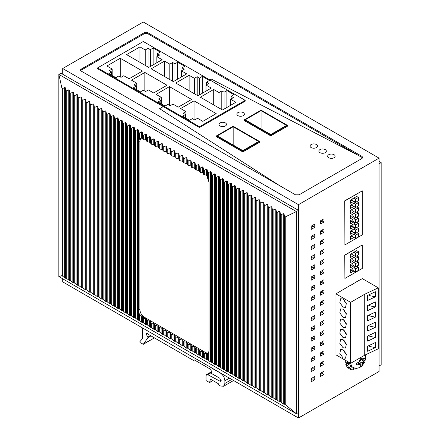 <?xml version="1.0" encoding="UTF-8"?>
<svg xmlns="http://www.w3.org/2000/svg" width="440" height="440" viewBox="0 0 440 440"><rect width="100%" height="100%" fill="white"/><g stroke="black" fill="none" stroke-linecap="round" stroke-linejoin="round"><path stroke-width="0.66" d="M362.175 245.031L344.757 255.09L344.894 278.454L344.894 255.173L362.175 245.031M362.318 190.845L344.757 200.816L344.894 244.91L344.894 200.899L362.318 190.845L362.318 234.85L344.894 244.91M298.48 418L298.48 204.661L379.066 158.131L379.066 371.47L298.48 418L62.689 281.87L62.689 278.801M62.689 74.217L62.689 68.53L298.48 204.661M379.066 158.131L143.281 22L62.689 68.53M144.265 33.743A2.486 1.435 0 0 1 147.785 33.743L147.785 32.73L362.038 156.426L362.764 157.438L362.038 158.455L299.041 194.827L295.52 194.827L81.274 71.132A2.486 1.435 0 0 1 80.542 70.114A2.486 1.435 0 0 1 81.274 69.097L144.265 32.73L144.265 33.743L81.274 70.114A2.486 1.435 0 0 0 80.707 70.62M147.785 32.73A2.486 1.435 0 0 0 144.265 32.73M147.785 33.743L360.877 156.838A2.486 1.435 0 0 0 360.486 156.547L211.101 78.975L209.644 79.816L211.101 78.975L360.486 156.547A2.486 1.435 0 0 1 360.877 156.838L362.038 157.438L362.038 156.426M357.797 281.27A7.057 4.076 120 0 0 357.495 281.243L350.125 285.698M323.994 374.418L320.474 376.448L320.474 373.197L323.994 371.168L323.994 374.418L322.234 373.401L320.474 374.418M322.234 372.185L322.234 373.401M314.754 379.753L311.234 381.783L311.234 378.532L314.754 376.502L314.754 379.753L312.994 378.736L311.234 379.753M312.994 377.514L312.994 378.736M323.994 222.03L320.474 224.065L320.474 220.814L323.994 218.779L323.994 222.03L322.234 221.018L320.474 222.03M322.234 219.797L322.234 221.018M314.754 227.365L311.234 229.394L311.234 226.144L314.754 224.114L314.754 227.365L312.994 226.347L311.234 227.365M312.994 225.132L312.994 226.347M314.754 237.523L311.234 239.553L311.234 236.302L314.754 234.273L314.754 237.523L312.994 236.506L311.234 237.523M312.994 235.29L312.994 236.506M323.994 232.188L320.474 234.223L320.474 230.973L323.994 228.938L323.994 232.188L322.234 231.176L320.474 232.188M322.234 229.955L322.234 231.176M314.754 247.681L311.234 249.716L311.234 246.466L314.754 244.431L314.754 247.681L312.994 246.664L311.234 247.681M312.994 245.448L312.994 246.664M323.994 242.347L320.474 244.382L320.474 241.131L323.994 239.096L323.994 242.347L322.234 241.335L320.474 242.347M322.234 240.114L322.234 241.335M314.754 257.84L311.234 259.875L311.234 256.625L314.754 254.59L314.754 257.84L312.994 256.828L311.234 257.84M312.994 255.607L312.994 256.828M323.994 252.511L320.474 254.54L320.474 251.29L323.994 249.255L323.994 252.511L322.234 251.493L320.474 252.511M322.234 250.272L322.234 251.493M314.754 267.999L311.234 270.034L311.234 266.783L314.754 264.748L314.754 267.999L312.994 266.987L311.234 267.999M312.994 265.766L312.994 266.987M323.994 262.669L320.474 264.699L320.474 261.448L323.994 259.419L323.994 262.669L322.234 261.652L320.474 262.669M322.234 260.43L322.234 261.652M314.754 278.163L311.234 280.192L311.234 276.942L314.754 274.906L314.754 278.163L312.994 277.145L311.234 278.163M312.994 275.924L312.994 277.145M323.994 272.828L320.474 274.857L320.474 271.607L323.994 269.577L323.994 272.828L322.234 271.81L320.474 272.828M322.234 270.589L322.234 271.81M314.754 288.321L311.234 290.351L311.234 287.1L314.754 285.07L314.754 288.321L312.994 287.304L311.234 288.321M312.994 286.083L312.994 287.304M323.994 282.986L320.474 285.016L320.474 281.765L323.994 279.736L323.994 282.986L322.234 281.969L320.474 282.986M322.234 280.753L322.234 281.969M314.754 298.48L311.234 300.509L311.234 297.259L314.754 295.229L314.754 298.48L312.994 297.462L311.234 298.48M312.994 296.241L312.994 297.462M323.994 293.145L320.474 295.174L320.474 291.923L323.994 289.894L323.994 293.145L322.234 292.127L320.474 293.145M322.234 290.911L322.234 292.127M314.754 308.638L311.234 310.668L311.234 307.417L314.754 305.388L314.754 308.638L312.994 307.62L311.234 308.638M312.994 306.4L312.994 307.62M323.994 303.303L320.474 305.338L320.474 302.082L323.994 300.053L323.994 303.303L322.234 302.286L320.474 303.303M322.234 301.07L322.234 302.286M314.754 318.797L311.234 320.826L311.234 317.576L314.754 315.546L314.754 318.797L312.994 317.779L311.234 318.797M312.994 316.564L312.994 317.779M323.994 313.462L320.474 315.497L320.474 312.246L323.994 310.211L323.994 313.462L322.234 312.45L320.474 313.462M322.234 311.229L322.234 312.45M314.754 328.955L311.234 330.985L311.234 327.734L314.754 325.705L314.754 328.955L312.994 327.938L311.234 328.955M312.994 326.722L312.994 327.938M323.994 323.62L320.474 325.655L320.474 322.405L323.994 320.37L323.994 323.62L322.234 322.608L320.474 323.62M322.234 321.387L322.234 322.608M314.754 339.114L311.234 341.149L311.234 337.898L314.754 335.863L314.754 339.114L312.994 338.096L311.234 339.114M312.994 336.881L312.994 338.096M323.994 333.779L320.474 335.814L320.474 332.563L323.994 330.528L323.994 333.779L322.234 332.767L320.474 333.779M322.234 331.546L322.234 332.767M314.754 349.272L311.234 351.307L311.234 348.057L314.754 346.022L314.754 349.272L312.994 348.26L311.234 349.272M312.994 347.039L312.994 348.26M323.994 343.943L320.474 345.972L320.474 342.722L323.994 340.692L323.994 343.943L322.234 342.925L320.474 343.943M322.234 341.704L322.234 342.925M314.754 359.431L311.234 361.466L311.234 358.215L314.754 356.18L314.754 359.431L312.994 358.418L311.234 359.431M312.994 357.198L312.994 358.418M323.994 354.101L320.474 356.131L320.474 352.88L323.994 350.851L323.994 354.101L322.234 353.084L320.474 354.101M322.234 351.863L322.234 353.084M314.754 369.595L311.234 371.624L311.234 368.374L314.754 366.339L314.754 369.595L312.994 368.577L311.234 369.595M312.994 367.356L312.994 368.577M323.994 364.26L320.474 366.289L320.474 363.039L323.994 361.009L323.994 364.26L322.234 363.242L320.474 364.26M322.234 362.021L322.234 363.242M279.615 185.642L159.621 108.697L163.224 106.618L159.621 108.697L279.615 185.642M97.587 67.909L97.587 68.723L199.485 127.551L199.485 126.737L245.196 100.347L143.297 41.514L97.587 67.909L199.485 126.737M381.161 364.777L379.066 365.986L379.066 163.818L381.161 162.607L381.161 364.777M379.066 161.403L381.161 162.607M210.447 171.562L210.447 361.933L207.642 359.788L207.642 353.782L207.125 353.705L207.642 353.782L208.368 352.963L209.055 350.867L209.055 182.331L207.642 178.343L207.642 172.271L208.368 172.689L210.447 171.562L211.173 171.985L211.69 174.609L212.416 175.027L214.495 173.899L215.221 174.317L215.738 176.946L216.464 177.364L218.543 176.237L219.263 176.655L219.786 179.284L220.512 179.702L222.591 178.574L223.311 178.992L223.834 181.615L224.554 182.034L226.633 180.912L227.359 181.33L227.882 183.953L228.602 184.371L230.681 183.249L231.407 183.667L231.924 186.291L232.65 186.709L234.729 185.581L235.455 185.999L235.972 188.628L236.698 189.046L238.777 187.919L239.503 188.337L240.02 190.965L240.746 191.384L242.825 190.256L243.546 190.674L244.068 193.303L244.794 193.721L246.873 192.594L247.594 193.012L248.116 195.635L248.837 196.053L250.916 194.931L251.642 195.349L252.164 197.972L252.885 198.391L254.964 197.269L255.69 197.687L256.207 200.31L256.933 200.728L259.012 199.601L259.738 200.019L260.255 202.648L260.981 203.066L263.06 201.938L263.786 202.356L264.303 204.985L265.029 205.403L267.108 204.276L267.828 204.694L268.351 207.323L269.077 207.74L271.156 206.613L271.876 207.031L272.399 209.655L273.119 210.073L275.198 208.951L275.924 209.369L276.447 211.992L277.167 212.41L279.246 211.288L279.972 211.706L280.489 214.33L281.215 214.748L283.294 213.62L284.02 214.038L284.807 217.14L296.384 211.558L296.384 413.721L58.839 276.579L58.839 74.41L296.384 211.558L298.48 210.347L60.935 73.2L58.839 74.41L61.936 88.198L61.936 275.66L64.752 277.816L66.721 278.427L68.8 280.154L70.769 280.764L72.847 282.491L73.568 282.909L74.091 282.684L76.89 284.829L77.616 285.247L78.139 285.021L80.938 287.166L82.907 287.777L84.986 289.504L86.955 290.114L89.76 292.254L90.277 292.028L91.003 292.446L93.082 294.173L95.051 294.784L97.13 296.511L97.851 296.929L98.373 296.703L101.899 299.266L102.421 299.041L103.142 299.459L105.221 301.186L107.189 301.796L109.269 303.523L109.995 303.941L110.512 303.716L113.317 305.855L115.286 306.466L117.365 308.193L119.334 308.803L121.413 310.53L123.382 311.141L125.461 312.868L126.181 313.286L126.704 313.06L129.503 315.205L130.229 315.623L130.751 315.398L133.551 317.537L135.52 318.153L138.325 320.293L138.842 320.067L139.568 320.485L139.568 314.479L142.373 316.646L142.89 318.048L142.89 322.405L142.373 322.63L141.647 322.212L139.568 320.485M207.642 178.343L207.125 175.995L206.399 175.236L203.599 174.295L203.077 173.096L200.272 172.376L198.308 170.34L196.229 170.038L194.26 168.003L191.455 167.282L190.938 166.084L187.407 164.951L186.89 163.746L183.359 162.613L182.842 161.409L180.037 160.694L179.316 160.276L178.794 159.077L175.269 157.938L174.746 156.739L174.026 156.321L171.947 156.019L169.978 153.984L167.173 153.263L166.656 152.064L163.125 150.931L162.607 149.727L159.803 149.012L157.834 146.971L155.755 146.674L155.034 146.256L154.512 145.057L150.986 143.919L150.464 142.72L149.743 142.302L146.938 141.581L146.416 140.382L145.695 139.964L145.695 134.178L143.616 135.305L142.89 134.888L142.373 132.258L141.647 131.841L139.568 132.968L138.842 132.55L138.325 129.927L137.599 129.508L135.52 130.631L134.794 130.213L134.277 127.589L133.551 127.171L131.472 128.293L130.751 127.875L130.229 125.252L129.503 124.834L127.424 125.961L126.704 125.538L126.181 122.914L125.461 122.496L123.382 123.624L122.656 123.206L122.133 120.577L121.413 120.159L119.334 121.286L118.608 120.868L118.091 118.239L117.365 117.821L115.286 118.949L114.559 118.531L114.043 115.907L113.317 115.489L111.238 116.611L110.512 116.193L109.995 113.57L109.269 113.151L107.189 114.274L106.469 113.856L105.947 111.232L105.221 110.814L103.142 111.942L102.421 111.518L101.899 108.895L101.178 108.477L99.099 109.604L98.373 109.186L97.851 106.557L97.13 106.139L95.051 107.267L94.325 106.849L93.808 104.22L93.082 103.802L91.003 104.929L90.277 104.511L89.76 101.888L89.034 101.47L86.955 102.592L86.229 102.174L85.712 99.55L84.986 99.132L82.907 100.254L82.187 99.836L81.664 97.213L80.938 96.795L78.859 97.922L78.139 97.504L77.616 94.875L76.89 94.457L74.817 95.585L74.091 95.167L73.568 92.538L72.847 92.12L70.769 93.247L70.043 92.829L69.526 90.2L68.8 89.782L66.721 90.91L65.995 90.492L65.478 87.868L64.752 87.45L62.656 88.583L61.936 88.198M145.695 134.178L146.416 134.596L146.416 140.382M149.743 142.302L149.743 136.516L147.664 137.643L146.938 137.225L146.416 134.596M149.743 136.516L150.464 136.934L150.464 142.72M153.786 144.639L153.786 138.853L151.707 139.975L150.986 139.557L150.464 136.934M153.786 138.853L154.512 139.271L154.512 145.057M155.034 146.256L155.034 141.895L154.512 139.271M155.034 141.895L155.755 142.312L155.755 146.674M159.077 148.594L159.077 144.232L158.56 141.609L157.834 141.191L155.755 142.312M159.077 144.232L159.803 144.65L159.803 149.012M165.93 151.646L165.93 145.86L163.851 146.988L163.125 146.57L162.607 143.946L161.882 143.528L159.803 144.65M165.93 145.86L166.656 146.278L166.656 152.064M169.978 153.984L169.978 148.198L167.899 149.325L167.173 148.907L166.656 146.278M169.978 148.198L170.698 148.615L170.698 154.402M174.026 156.321L174.026 150.535L171.947 151.663L171.221 151.245L170.698 148.615M174.026 150.535L174.746 150.953L174.746 156.739M175.269 157.938L175.269 153.577L174.746 150.953M175.269 153.577L175.989 153.995L175.989 158.356M179.316 160.276L179.316 155.914L178.794 153.291L178.068 152.873L175.989 153.995M179.316 155.914L180.037 156.332L180.037 160.694M186.164 163.328L186.164 157.542L184.085 158.67L183.359 158.252L182.842 155.628L182.116 155.21L180.037 156.332M186.164 157.542L186.89 157.965L186.89 163.746M190.212 165.666L190.212 159.88L188.133 161.007L187.407 160.589L186.89 157.965M190.212 159.88L190.938 160.298L190.938 166.084M195.503 169.62L195.503 165.264L194.981 162.635L194.26 162.217L192.181 163.345L191.455 162.927L190.938 160.298M195.503 165.264L196.229 165.682L196.229 170.038M199.551 171.958L199.551 167.596L199.029 164.972L198.308 164.555L196.229 165.682M199.551 167.596L200.272 168.014L200.272 172.376M206.399 175.236L206.399 169.23L204.32 170.352L203.599 169.934L203.077 167.31L202.351 166.892L200.272 168.014M206.399 169.23L207.125 169.648L207.125 175.995M207.642 172.271L207.125 169.648M298.48 210.347L298.48 412.517L296.384 413.721L285.241 404.58L284.543 404.184L284.02 404.41L281.215 402.264L280.489 401.847L279.972 402.072L276.447 399.514L275.924 399.74L275.198 399.322L272.399 397.177L271.876 397.403L271.156 396.985L269.077 395.257L267.108 394.647L265.029 392.92L263.06 392.31L260.981 390.583L259.012 389.972L256.933 388.245L256.207 387.827L255.69 388.053L252.164 385.495L251.642 385.721L250.916 385.303L248.116 383.158L247.594 383.383L246.873 382.965L244.794 381.238L242.825 380.627L240.746 378.901L238.777 378.29L236.698 376.563L234.729 375.952L232.65 374.226L230.681 373.615L227.882 371.476L227.359 371.701L226.633 371.283L224.554 369.556L223.834 369.138L223.311 369.364L219.786 366.8L219.263 367.026L216.464 364.881L214.495 364.271L211.69 362.125L211.173 362.351L210.447 361.933M207.642 359.788L207.125 360.014L207.125 353.705L204.32 353.513L203.599 353.095L203.077 351.895L200.272 351.175L199.551 350.757L199.029 349.558L195.503 348.42L194.981 347.221L194.26 346.803L191.455 346.088L190.938 344.883L188.133 344.168L186.164 342.127L184.085 341.831L183.359 341.413L182.842 340.214L180.037 339.493L179.316 339.075L178.794 337.876L175.269 336.738L174.746 335.539L174.026 335.12L171.221 334.4L170.698 333.201L169.978 332.783L167.173 332.068L166.656 330.864L163.851 330.149L163.125 329.731L162.607 328.532L159.077 327.393L158.56 326.194L155.755 325.474L153.786 323.439L151.707 323.136L150.986 322.718L150.464 321.519L146.938 320.381L146.416 319.182L145.695 318.764L142.89 318.048M206.399 353.611L206.399 359.596L207.125 360.014M206.399 359.596L203.599 357.456L203.077 357.682L202.351 357.264L200.272 355.536L200.272 351.175M199.551 350.757L199.551 355.118L200.272 355.536M199.551 355.118L199.029 355.344L196.229 353.199L196.229 348.838M195.503 348.42L195.503 352.781L196.229 353.199M195.503 352.781L194.981 353.007L192.181 350.861L191.455 350.444L190.938 350.669L190.938 344.883M190.212 344.465L190.212 350.251L190.938 350.669M190.212 350.251L188.133 348.524L187.407 348.106L186.89 348.332L186.89 342.551M186.164 342.127L186.164 347.914L186.89 348.332M186.164 347.914L184.085 346.192L182.116 345.576L180.037 343.855L180.037 339.493M179.316 339.075L179.316 343.437L180.037 343.855M179.316 343.437L178.794 343.662L178.068 343.244L175.989 341.517L175.989 337.156M175.269 336.738L175.269 341.099L175.989 341.517M175.269 341.099L174.746 341.325L174.746 335.539M174.026 335.12L174.026 340.907L174.746 341.325M174.026 340.907L171.947 339.18L171.221 338.762L170.698 338.987L170.698 333.201M169.978 332.783L169.978 338.569L170.698 338.987M169.978 338.569L167.899 336.842L167.173 336.424L166.656 336.65L166.656 330.864M165.93 330.445L165.93 336.232L166.656 336.65M165.93 336.232L163.851 334.505L161.882 333.894L159.803 332.173L159.803 327.811M159.077 327.393L159.077 331.755L159.803 332.173M159.077 331.755L158.56 331.975L157.834 331.557L155.755 329.835L155.755 325.474M155.034 325.055L155.034 329.417L155.755 329.835M155.034 329.417L154.512 329.643L154.512 323.857M153.786 323.439L153.786 329.225L154.512 329.643M153.786 329.225L150.986 327.08L150.464 327.305L150.464 321.519M149.743 321.101L149.743 326.887L150.464 327.305M149.743 326.887L147.664 325.16L146.938 324.742L146.416 324.968L146.416 319.182M145.695 318.764L145.695 324.55L146.416 324.968M145.695 324.55L142.89 322.405M58.839 276.579L61.936 275.66M208.104 353.304L205.854 352.721L144.265 317.163C141.592 315.32 140.129 312.78 139.865 309.54L138.672 310.233L138.672 141.592L138.842 139.799L139.783 138.847M138.672 310.233L138.842 312.818L139.568 314.479M145.695 139.964L143.616 139.662L142.373 138.243L141.647 138.149L141.647 131.841M139.568 132.968L139.568 138.98L141.647 138.149M139.865 309.54L139.865 140.899L140.679 138.43M362.318 245.113L362.318 268.4L344.894 278.454M353.87 255.536L350.526 257.466L350.526 254.216L356.686 250.657L358.446 251.674L358.446 254.925L355.63 256.553L352.11 254.518L350.526 255.437M353.87 260.678L350.526 262.609L350.526 259.358L355.509 256.482M353.87 265.837L350.526 267.768L350.526 264.517L355.526 261.63M353.87 270.98L350.526 272.91L350.526 269.66L355.509 266.783M352.11 258.44L352.11 259.661L350.526 260.574M352.11 263.604L352.11 264.82L350.526 265.738M352.11 268.741L352.11 269.962L350.526 270.875M355.63 268.741L358.446 267.119L358.446 270.369L355.63 271.992L355.63 268.741L353.87 267.729M356.807 266.173L358.446 267.119M352.11 269.962L355.63 271.992M355.63 266.855L358.446 265.227L358.446 261.976L355.63 263.604L355.63 266.855L352.11 264.82M355.63 263.604L353.87 262.587M358.446 261.976L356.791 261.019M355.63 261.69L358.446 260.068L358.446 256.817L355.63 258.44L355.63 261.69L352.11 259.661M355.63 258.44L353.87 257.428M358.446 256.817L356.807 255.871M358.446 251.674L355.63 253.303L355.63 256.553M352.11 253.303L352.11 254.518M355.63 253.303L353.87 252.285M353.87 232.271L350.526 234.201L350.526 230.951L355.526 228.063M353.87 237.43L350.526 239.36L350.526 236.11L355.526 233.228M353.87 201.306L350.526 203.236L350.526 199.986L356.686 196.433L358.446 197.445L358.446 200.695L355.63 202.323L352.11 200.288L350.526 201.207M353.87 206.465L350.526 208.395L350.526 205.145L355.526 202.263M353.87 211.629L350.526 213.56L350.526 210.309L355.526 207.422M353.87 216.788L350.526 218.719L350.526 215.468L355.526 212.581M353.87 221.947L350.526 223.878L350.526 220.627L355.526 217.745M353.87 227.112L350.526 229.042L350.526 225.792L355.526 222.904M350.526 232.172L352.11 231.253L352.11 230.038M350.526 237.331L352.11 236.418L352.11 235.197M352.11 204.232L352.11 205.453L350.526 206.365M352.11 209.391L352.11 210.612L350.526 211.525M352.11 214.555L352.11 215.771L350.526 216.689M352.11 219.714L352.11 220.935L350.526 221.848M352.11 224.873L352.11 226.094L350.526 227.007M358.446 233.574L358.446 236.825L355.63 238.447L355.63 235.197L358.446 233.574L356.791 232.617M355.63 238.447L352.11 236.418M355.63 235.197L353.87 234.179M358.446 228.41L358.446 231.66L355.63 233.288L355.63 230.038L358.446 228.41L356.791 227.458M355.63 233.288L352.11 231.253M355.63 230.038L353.87 229.02M355.63 228.129L358.446 226.501L358.446 223.251L355.63 224.873L355.63 228.129L352.11 226.094M355.63 224.873L353.87 223.861M358.446 223.251L356.791 222.294M355.63 222.965L358.446 221.342L358.446 218.091L355.63 219.714L355.63 222.965L352.11 220.935M355.63 219.714L353.87 218.697M358.446 218.091L356.791 217.135M355.63 217.806L358.446 216.178L358.446 212.927L355.63 214.555L355.63 217.806L352.11 215.771M355.63 214.555L353.87 213.538M358.446 212.927L356.791 211.976M355.63 212.647L358.446 211.019L358.446 207.768L355.63 209.391L355.63 212.647L352.11 210.612M355.63 209.391L353.87 208.379M358.446 207.768L356.791 206.811M355.63 207.482L358.446 205.86L358.446 202.609L355.63 204.232L355.63 207.482L352.11 205.453M355.63 204.232L353.87 203.214M358.446 202.609L356.791 201.652M358.446 197.445L355.63 199.073L355.63 202.323M352.11 199.073L352.11 200.288M355.63 199.073L353.87 198.055M142.456 71.06L129.079 78.776L123.805 75.73L120.989 77.358L118.701 76.038L115.885 77.66L108.845 73.596L111.661 71.973L109.373 70.653L112.189 69.025L106.909 65.978L120.285 58.256L142.456 71.06M208.824 83.413L206.014 85.036L211.288 88.083L197.918 95.805L175.747 83.006L189.118 75.284L194.398 78.331L197.214 76.709L199.502 78.029L202.318 76.401L209.352 80.465L206.542 82.093L208.824 83.413M233.937 94.655L231.121 96.283L233.409 97.603L230.593 99.231L235.873 102.278L222.497 109.995L200.327 97.196L213.703 89.474L218.977 92.521L221.793 90.899L224.081 92.219L226.897 90.596L233.937 94.655M156.849 56.65L162.129 59.703L148.753 67.419L126.583 54.621L139.953 46.898L145.233 49.946L148.049 48.323L150.337 49.643L153.153 48.015L160.193 52.08L157.377 53.708L159.665 55.028L156.849 56.65L156.849 62.75M181.957 67.898L184.245 69.218L181.429 70.846L186.709 73.892L173.338 81.614L151.162 68.811L164.538 61.094L169.818 64.141L172.634 62.513L174.916 63.833L177.733 62.211L184.773 66.275L181.957 67.898L181.957 70.538M133.958 84.843L136.769 83.221L131.494 80.168L144.864 72.451L167.035 85.25L153.665 92.972L148.385 89.925L145.569 91.547L143.281 90.228L140.465 91.856L133.43 87.791L136.241 86.163L133.958 84.843M185.933 111.601L180.653 108.554L194.029 100.832L216.2 113.636L202.829 121.358L197.549 118.305L194.733 119.933L192.445 118.613L189.629 120.236L182.589 116.171L185.405 114.549L183.117 113.229L185.933 111.601L185.933 118.102M160.826 100.359L158.538 99.033L161.354 97.411L156.073 94.364L169.444 86.642L191.62 99.44L178.244 107.162L172.964 104.115L170.148 105.743L167.865 104.418L165.049 106.046L158.01 101.981L160.826 100.359L160.826 103.609M120.285 76.951L120.285 58.256M112.189 75.526L112.189 69.025M111.661 75.224L111.661 71.973M144.864 91.141L144.864 72.451M136.241 89.413L136.241 86.163M136.769 89.722L136.769 83.221M169.444 105.336L169.444 86.642M161.354 103.912L161.354 97.411M199.485 127.551L245.196 101.162L245.196 100.347M194.029 119.526L194.029 100.832M185.405 117.799L185.405 114.549M213.703 104.918L213.703 89.474M218.977 107.965L218.977 92.521M230.593 105.325L230.593 99.231M231.121 98.923L231.121 96.283M226.897 107.459L226.897 90.596M224.081 109.082L224.081 92.219M221.793 109.593L221.793 90.899M189.118 90.728L189.118 75.284M194.398 93.775L194.398 78.331M197.214 95.398L197.214 76.709M199.502 94.892L199.502 78.029M202.318 93.264L202.318 76.401M206.542 84.733L206.542 82.093M206.014 91.13L206.014 85.036M164.538 76.533L164.538 61.094M169.818 79.58L169.818 64.141M181.429 76.939L181.429 70.846M177.733 79.074L177.733 62.211M174.916 80.696L174.916 63.833M172.634 81.208L172.634 62.513M139.953 62.343L139.953 46.898M145.233 65.39L145.233 49.946M148.049 67.012L148.049 48.323M150.337 66.506L150.337 49.643M153.153 64.883L153.153 48.015M157.377 56.348L157.377 53.708M270.732 135.036L270.732 135.85L287.452 126.198L287.452 125.384L261.058 110.149L244.338 119.796L270.732 135.036L287.452 125.384M270.732 135.85L244.338 120.61L244.338 119.796M261.058 110.655L286.572 125.384L270.732 134.53L245.218 119.796L261.058 110.655L261.058 128.942M242.841 151.14L242.841 151.948L259.562 142.302L259.562 141.488L233.167 126.247L216.453 135.9L242.841 151.14L259.562 141.488M242.841 151.948L216.453 136.714L216.453 135.9M233.167 126.759L258.682 141.488L242.841 150.629L217.333 135.9L233.167 126.759L233.167 145.041M328.763 157.735A3.735 2.156 0 0 0 332.827 158.202A3.735 2.156 0 0 0 335.132 156.211A3.735 2.156 0 0 0 334.043 154.688A3.735 2.156 0 0 0 329.973 154.22A3.735 2.156 0 0 0 327.668 156.211A3.735 2.156 0 0 0 328.763 157.735A3.735 2.156 0 0 0 332.827 158.202A3.735 2.156 0 0 0 335.132 156.211A3.735 2.156 0 0 0 334.043 154.688A3.735 2.156 0 0 0 329.973 154.22A3.735 2.156 0 0 0 327.668 156.211A3.735 2.156 0 0 0 328.763 157.735M319.963 152.653A3.735 2.156 0 0 0 324.033 153.12A3.735 2.156 0 0 0 326.337 151.129A3.735 2.156 0 0 0 325.243 149.606A3.735 2.156 0 0 0 321.173 149.138A3.735 2.156 0 0 0 318.868 151.129A3.735 2.156 0 0 0 319.963 152.653A3.735 2.156 0 0 0 324.033 153.12A3.735 2.156 0 0 0 326.337 151.129A3.735 2.156 0 0 0 325.243 149.606A3.735 2.156 0 0 0 321.173 149.138A3.735 2.156 0 0 0 318.868 151.129A3.735 2.156 0 0 0 319.963 152.653M311.163 147.576A3.735 2.156 0 0 0 315.233 148.044A3.735 2.156 0 0 0 317.537 146.053A3.735 2.156 0 0 0 316.443 144.529A3.735 2.156 0 0 0 312.378 144.062A3.735 2.156 0 0 0 310.074 146.053A3.735 2.156 0 0 0 311.163 147.576A3.735 2.156 0 0 0 315.233 148.044A3.735 2.156 0 0 0 317.537 146.053A3.735 2.156 0 0 0 316.443 144.529A3.735 2.156 0 0 0 312.378 144.062A3.735 2.156 0 0 0 310.074 146.053A3.735 2.156 0 0 0 311.163 147.576M237.985 112.596A3.735 2.156 0 0 0 236.891 114.12A3.735 2.156 0 0 0 239.195 116.111A3.735 2.156 0 0 0 243.26 115.643A3.735 2.156 0 0 0 244.354 114.12A3.735 2.156 0 0 0 242.049 112.129A3.735 2.156 0 0 0 237.985 112.596A3.735 2.156 0 0 0 236.891 114.12A3.735 2.156 0 0 0 239.195 116.111A3.735 2.156 0 0 0 243.26 115.643A3.735 2.156 0 0 0 244.354 114.12A3.735 2.156 0 0 0 242.049 112.129A3.735 2.156 0 0 0 237.985 112.596M220.105 122.92A3.735 2.156 0 0 0 219.01 124.443A3.735 2.156 0 0 0 221.315 126.434A3.735 2.156 0 0 0 225.385 125.967A3.735 2.156 0 0 0 226.479 124.443A3.735 2.156 0 0 0 224.174 122.452A3.735 2.156 0 0 0 220.105 122.92A3.735 2.156 0 0 0 219.01 124.443A3.735 2.156 0 0 0 221.315 126.434A3.735 2.156 0 0 0 225.385 125.967A3.735 2.156 0 0 0 226.479 124.443A3.735 2.156 0 0 0 224.174 122.452A3.735 2.156 0 0 0 220.105 122.92M353.656 368.434L355.009 369.221A12.441 7.183 120 0 0 356.851 368.22M355.108 368.132L355.009 369.221M353.837 367.78L353.298 369.732A12.441 7.183 120 0 1 350.114 369.32L348.447 368.132M348.97 368.434L347.534 365.277L345.774 364.26L347.209 367.422L348.97 368.434L350.438 366.471A9.955 5.748 120 0 0 351.219 367.087A9.955 5.748 120 0 0 351.296 367.131L350.114 369.32M345.774 364.26L347.452 362.896M347.534 365.277L349.261 363.869L347.886 363.077M349.157 362.45A9.955 5.748 120 0 0 349.261 363.869M349.157 362.411L347.397 363.33L345.637 362.318L345.796 360.509M347.397 363.33L347.556 361.526M349.608 362.709A9.334 5.39 120 0 0 351.527 366.548L352.847 367.312C355.416 368.687 358.077 368.517 360.833 366.8L362.197 365.706L364.986 361.548L365.53 355.751L365.283 354.921M358.276 362.582L360.388 363.798A1.865 1.078 120 0 1 360.767 364.535L360.525 366.63A6.221 3.592 120 0 0 361.405 366.141A6.221 3.592 120 0 0 362.28 365.453L362.543 363.682A3.735 2.156 120 0 0 364.023 360.827L365.425 359.375A6.221 3.592 120 0 0 365.288 357.429L363.594 359.079A1.865 1.078 120 0 1 362.56 359.233A1.865 1.078 120 0 1 362.175 358.495L361.906 356.818M360.388 363.798A1.865 1.078 120 0 0 359.348 363.957L356.834 365.123A6.221 3.592 120 0 1 356.692 363.182L359.211 362.01A1.865 1.078 120 0 0 360.421 359.673L360.107 357.852M360.773 364.59L362.28 365.453M364.188 358.661L365.425 359.375M364.023 360.827L363.737 361.02A1.865 1.078 120 0 0 362.522 363.363L362.543 363.682M357.495 281.243L362.351 278.636L378.279 287.832L378.279 348.788L364.727 355.185L350.652 363.314L335.957 354.833L335.957 293.876L350.125 285.494M378.279 287.832L364.727 294.234L350.652 302.357L335.957 293.876M364.727 294.234L364.727 355.185M375.364 296.83L375.364 291.748L367.631 295.4L367.631 300.482L375.364 296.83L369.919 295.708L369.919 294.322M375.364 306.988L375.364 301.906L367.631 305.558L367.631 310.64L375.364 306.988L369.919 305.866L368.599 305.102M375.364 317.147L375.364 312.065L367.631 315.716L367.631 320.798L375.364 317.147L369.919 316.025L368.599 315.26M375.364 327.305L375.364 322.223L367.631 325.875L367.631 330.957L375.364 327.305L369.919 326.183L368.599 325.418M375.364 337.464L375.364 332.382L367.631 336.039L367.631 341.116L375.364 337.464L369.919 336.341L368.599 335.577M375.364 347.622L375.364 342.546L367.631 346.198L367.631 351.274L375.364 347.622L369.919 346.5L368.599 345.741M350.652 302.357L350.652 363.314M343.084 317.295L339.834 312.906L340.599 308.918L343.084 309.166L346.335 313.55L345.57 317.537L343.084 317.295M343.084 307.131L339.834 302.748L340.599 298.76L343.084 299.007L346.335 303.391L345.57 307.379L343.084 307.131M343.084 357.929L339.834 353.546L340.599 349.558L343.084 349.8L346.335 354.189L345.57 358.177L343.084 357.929M343.084 339.642L346.335 344.031L345.57 348.018L343.084 347.77L339.834 343.387L340.599 339.394L343.084 339.642M343.084 329.483L346.335 333.872L345.57 337.86L343.084 337.612L339.834 333.223L340.599 329.236L343.084 329.483M343.084 319.325L346.335 323.708L345.57 327.701L343.084 327.454L339.834 323.065L340.599 319.077L343.084 319.325M368.599 294.943L369.919 295.708M369.919 304.48L369.919 305.866M369.919 314.639L369.919 316.025M369.919 324.797L369.919 326.183M369.919 334.956L369.919 336.341M369.919 345.114L369.919 346.5M344.118 309.942A4.978 2.871 -120 0 0 346.445 313.973M344.118 299.783A4.978 2.871 -120 0 0 346.445 303.815M344.118 350.581A4.978 2.871 -120 0 0 346.445 354.613M344.118 340.423A4.978 2.871 -120 0 0 346.445 344.454M344.118 330.264A4.978 2.871 -120 0 0 346.445 334.296M344.118 320.1A4.978 2.871 -120 0 0 346.445 324.137M212.031 367.884L212.382 368.495L220.473 373.17C223.146 375.012 224.615 377.553 224.873 380.787L224.873 383.427L223.586 386.276L220.473 385.968L219.065 385.154L218.361 383.735L210.623 379.264L210.271 379.467L209.632 382.459L206.399 380.892L206.047 380.281L206.047 375.733L206.564 374.594L207.74 374.682L220 381.216L220.82 381.277L219.951 378.351L211.679 373.577L210.975 369.512L194.079 359.761L193.375 360.366L148.269 334.329L146.988 332.827L146.113 333.361L146.119 333.938L148.027 337.607L143.33 344.273L140.074 342.601L139.783 341.798L142.527 338.602L142.527 327.959M210.623 379.264L210.271 379.467L210.623 379.264M154.418 337.876L143.028 344.3M194.255 359.86L193.375 360.366M194.079 359.761L193.727 359.964L194.079 359.761M212.894 380.578L209.297 382.564M210.271 380.077L211.151 379.572M81.274 70.114L81.274 69.097M285.241 217.118L285.241 404.58M284.543 216.689L284.543 404.184M284.02 214.038L284.02 404.41M283.294 213.62L283.294 403.992M281.215 214.748L281.215 402.264M280.489 214.33L280.489 401.847M279.972 211.706L279.972 402.072M279.246 211.288L279.246 401.654M277.167 212.41L277.167 399.933M276.447 211.992L276.447 399.514M275.924 209.369L275.924 399.74M275.198 208.951L275.198 399.322M273.119 210.073L273.119 397.595M272.399 209.655L272.399 397.177M271.876 207.031L271.876 397.403M271.156 206.613L271.156 396.985M269.077 207.74L269.077 395.257M268.351 207.323L268.351 394.84M267.828 204.694L267.828 395.065M267.108 204.276L267.108 394.647M265.029 205.403L265.029 392.92M264.303 204.985L264.303 392.502M263.786 202.356L263.786 392.728M263.06 201.938L263.06 392.31M260.981 203.066L260.981 390.583M260.255 202.648L260.255 390.165M259.738 200.019L259.738 390.39M259.012 199.601L259.012 389.972M256.933 200.728L256.933 388.245M256.207 200.31L256.207 387.827M255.69 197.687L255.69 388.053M254.964 197.269L254.964 387.635M252.885 198.391L252.885 385.913M252.164 197.972L252.164 385.495M251.642 195.349L251.642 385.721M250.916 194.931L250.916 385.303M248.837 196.053L248.837 383.576M248.116 195.635L248.116 383.158M247.594 193.012L247.594 383.383M246.873 192.594L246.873 382.965M244.794 193.721L244.794 381.238M244.068 193.303L244.068 380.82M243.546 190.674L243.546 381.046M242.825 190.256L242.825 380.627M240.746 191.384L240.746 378.901M240.02 190.965L240.02 378.483M239.503 188.337L239.503 378.708M238.777 187.919L238.777 378.29M236.698 189.046L236.698 376.563M235.972 188.628L235.972 376.145M235.455 185.999L235.455 376.37M234.729 185.581L234.729 375.952M232.65 186.709L232.65 374.226M231.924 186.291L231.924 373.808M231.407 183.667L231.407 374.033M230.681 183.249L230.681 373.615M228.602 184.371L228.602 371.894M227.882 183.953L227.882 371.476M227.359 181.33L227.359 371.701M226.633 180.912L226.633 371.283M224.554 182.034L224.554 369.556M223.834 181.615L223.834 369.138M223.311 178.992L223.311 369.364M222.591 178.574L222.591 368.945M220.512 179.702L220.512 367.219M219.786 179.284L219.786 366.8M219.263 176.655L219.263 367.026M218.543 176.237L218.543 366.608M216.464 177.364L216.464 364.881M215.738 176.946L215.738 364.463M215.221 174.317L215.221 364.689M214.495 173.899L214.495 364.271M212.416 175.027L212.416 362.543M211.69 174.609L211.69 362.125M211.173 171.985L211.173 362.351M137.599 129.508L137.599 319.875M138.325 129.927L138.325 320.293M135.52 130.631L135.52 318.153M134.794 130.213L134.794 317.735M134.277 127.589L134.277 317.961M133.551 127.171L133.551 317.537M131.472 128.293L131.472 315.816M130.751 127.875L130.751 315.398M130.229 125.252L130.229 315.623M129.503 124.834L129.503 315.205M127.424 125.961L127.424 313.478M126.704 125.538L126.704 313.06M126.181 122.914L126.181 313.286M125.461 122.496L125.461 312.868M123.382 123.624L123.382 311.141M122.656 123.206L122.656 310.723M122.133 120.577L122.133 310.948M121.413 120.159L121.413 310.53M119.334 121.286L119.334 308.803M118.608 120.868L118.608 308.385M118.091 118.239L118.091 308.611M117.365 117.821L117.365 308.193M115.286 118.949L115.286 306.466M114.559 118.531L114.559 306.048M114.043 115.907L114.043 306.273M113.317 115.489L113.317 305.855M111.238 116.611L111.238 304.134M110.512 116.193L110.512 303.716M109.995 113.57L109.995 303.941M109.269 113.151L109.269 303.523M107.189 114.274L107.189 301.796M106.469 113.856L106.469 301.378M105.947 111.232L105.947 301.604M105.221 110.814L105.221 301.186M103.142 111.942L103.142 299.459M102.421 111.518L102.421 299.041M101.899 108.895L101.899 299.266M101.178 108.477L101.178 298.848M99.099 109.604L99.099 297.121M98.373 109.186L98.373 296.703M97.851 106.557L97.851 296.929M97.13 106.139L97.13 296.511M95.051 107.267L95.051 294.784M94.325 106.849L94.325 294.366M93.808 104.22L93.808 294.591M93.082 103.802L93.082 294.173M91.003 104.929L91.003 292.446M90.277 104.511L90.277 292.028M89.76 101.888L89.76 292.254M89.034 101.47L89.034 291.836M86.955 102.592L86.955 290.114M86.229 102.174L86.229 289.696M85.712 99.55L85.712 289.922M84.986 99.132L84.986 289.504M82.907 100.254L82.907 287.777M82.187 99.836L82.187 287.359M81.664 97.213L81.664 287.584M80.938 96.795L80.938 287.166M78.859 97.922L78.859 285.439M78.139 97.504L78.139 285.021M77.616 94.875L77.616 285.247M76.89 94.457L76.89 284.829M74.817 95.585L74.817 283.102M74.091 95.167L74.091 282.684M73.568 92.538L73.568 282.909M72.847 92.12L72.847 282.491M70.769 93.247L70.769 280.764M70.043 92.829L70.043 280.346M69.526 90.2L69.526 280.572M68.8 89.782L68.8 280.154M66.721 90.91L66.721 278.427M65.995 90.492L65.995 278.009M65.478 87.868L65.478 278.234M64.752 87.45L64.752 277.816M62.656 88.583L62.656 276.078M138.842 132.55L138.842 139.799M138.842 312.818L138.842 320.067M208.368 352.963L208.368 360.212M208.368 172.689L208.368 180.015M141.647 315.904L141.647 322.212M142.373 322.63L142.373 316.646M143.616 322.823L143.616 318.466M146.938 320.381L146.938 324.742M147.664 325.16L147.664 320.798M150.986 322.718L150.986 327.08M151.707 327.498L151.707 323.136M157.834 325.776L157.834 331.557M158.56 331.975L158.56 326.194M161.882 328.114L161.882 333.894M162.607 334.312L162.607 328.532M163.125 329.731L163.125 334.087M163.851 334.505L163.851 330.149M167.173 332.068L167.173 336.424M167.899 336.842L167.899 332.486M171.221 334.4L171.221 338.762M171.947 339.18L171.947 334.818M178.068 337.458L178.068 343.244M178.794 343.662L178.794 337.876M182.116 339.796L182.116 345.576M182.842 345.994L182.842 340.214M183.359 341.413L183.359 345.774M184.085 346.192L184.085 341.831M187.407 343.75L187.407 348.106M188.133 348.524L188.133 344.168M191.455 346.088L191.455 350.444M192.181 350.861L192.181 346.506M194.26 346.803L194.26 352.589M194.981 353.007L194.981 347.221M198.308 349.14L198.308 354.926M199.029 355.344L199.029 349.558M202.351 351.478L202.351 357.264M203.077 357.682L203.077 351.895M203.599 353.095L203.599 357.456M204.32 353.513L204.32 357.874M204.32 170.352L204.32 174.713M203.599 174.295L203.599 169.934M203.077 167.31L203.077 173.096M202.351 172.678L202.351 166.892M199.029 164.972L199.029 170.759M198.308 170.34L198.308 164.555M194.981 162.635L194.981 168.421M194.26 168.003L194.26 162.217M192.181 163.345L192.181 167.701M191.455 167.282L191.455 162.927M188.133 161.007L188.133 165.369M187.407 164.951L187.407 160.589M184.085 158.67L184.085 163.031M183.359 162.613L183.359 158.252M182.842 155.628L182.842 161.409M182.116 160.99L182.116 155.21M178.794 153.291L178.794 159.077M178.068 158.659L178.068 152.873M171.947 151.663L171.947 156.019M171.221 155.601L171.221 151.245M167.899 149.325L167.899 153.681M167.173 153.263L167.173 148.907M163.851 146.988L163.851 151.349M163.125 150.931L163.125 146.57M162.607 143.946L162.607 149.727M161.882 149.309L161.882 143.528M158.56 141.609L158.56 147.395M157.834 146.971L157.834 141.191M151.707 139.975L151.707 144.337M150.986 143.919L150.986 139.557M147.664 137.643L147.664 141.999M146.938 141.581L146.938 137.225M143.616 135.305L143.616 139.662M142.89 139.244L142.89 134.888M142.373 132.258L142.373 138.243M139.865 140.899L138.672 141.592M144.265 317.163L142.857 317.977M205.854 352.721L204.446 353.529M350.916 363.16A9.334 5.39 120 0 0 352.847 367.312M359.062 364.15A3.735 2.156 120 0 0 360.789 364.854M360.399 359.354A3.735 2.156 120 0 0 358.925 362.202M363.886 358.886A3.735 2.156 120 0 0 362.153 358.177M359.348 363.957L357.539 362.907M362.175 358.495L360.586 357.577M363.737 361.02L360.371 359.079M362.522 363.363L359.601 361.675M211.327 372.609L207.74 374.682M220 381.216L221.177 380.534M146.113 333.361L147.076 332.805M146.119 333.938L147.505 333.141M147.966 337.079L150.502 335.616M148.027 337.607L150.992 335.896M229.449 378.147L224.873 380.787M224.873 383.427L231.737 379.467M360.14 357.836L362.56 359.233M206.564 374.594L211.327 371.844M193.628 360.393L194.403 359.942M143.275 344.322L154.435 337.882M223.586 386.276L233.558 380.518M209.545 382.586L212.96 380.617"/></g></svg>
